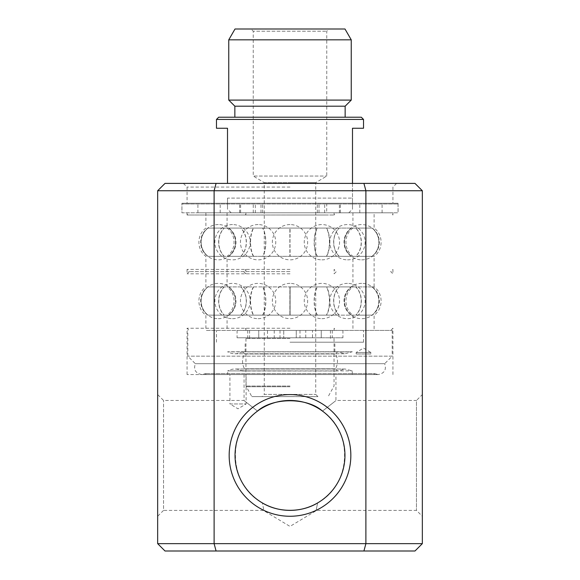 <?xml version="1.0" encoding="UTF-8"?>
<svg xmlns="http://www.w3.org/2000/svg" width="580" height="580" viewBox="0 0 580 580"><rect width="100%" height="100%" fill="white"/><g stroke="black" fill="none" stroke-linecap="round" stroke-linejoin="round"><path stroke-width="0.43" stroke-dasharray="2.9 2.17" d="M267.503 330.433L280.002 330.433L267.503 330.433L267.503 337.792L280.002 337.792L267.503 337.792M280.002 330.433L280.002 337.792M321.248 337.792L237.068 337.792L342.932 337.792L321.248 337.792L321.248 330.433L342.932 330.433L237.068 330.433L321.248 330.433L321.248 337.792M312.497 337.792L299.998 337.792L312.497 337.792L312.497 330.433L299.998 330.433L312.497 330.433M305.754 330.433L205.893 330.433L336.32 330.433L296.25 330.433L305.754 330.433L305.754 337.792M339.271 315.143L227.063 315.143L339.271 315.143A17.646 13.804 -90 0 1 339.271 286.911L290.109 286.911L290.109 315.143L290.123 286.911L326.605 286.911A17.646 7.67 -90 0 1 326.605 315.143L326.38 315.143A17.646 7.641 90 0 0 326.38 286.911M290 328.229L187.072 328.229L290 328.229M339.14 315.143A17.646 13.789 90 0 1 339.14 286.911M355.837 286.911L355.685 286.911A17.646 13.789 90 0 1 355.685 315.143L355.837 315.143A17.646 13.804 -90 0 0 355.837 286.911L374.107 286.911L374.107 256.324L355.685 256.324A17.646 13.789 90 0 0 355.685 228.092L355.837 228.092A17.646 13.804 -90 0 1 355.837 256.324M351.379 315.143A17.646 17.204 -90 0 1 351.379 286.911L351.335 286.911A17.646 17.197 90 0 0 351.335 315.143M371.976 286.911L372.026 286.911A17.646 17.204 -90 0 1 372.026 315.143L371.976 315.143A17.646 17.197 90 0 0 371.976 286.911L326.605 286.911M317.398 315.143A17.646 7.67 -90 0 1 317.398 286.911L317.209 286.911A17.646 7.641 90 0 0 317.209 315.143M262.791 315.143A17.646 7.641 -90 0 0 262.791 286.911L262.602 286.911A17.646 7.67 90 0 1 262.602 315.143M253.395 286.911L253.619 286.911A17.646 7.641 -90 0 0 253.619 315.143L253.395 315.143A17.646 7.67 90 0 1 253.395 286.911L208.024 286.911A17.646 17.197 -90 0 0 208.024 315.143L207.974 315.143A17.646 17.204 90 0 1 207.974 286.911L208.024 286.911M228.665 315.143A17.646 17.197 -90 0 0 228.665 286.911L228.621 286.911A17.646 17.204 90 0 1 228.621 315.143M240.729 315.143A17.646 13.804 90 0 0 240.729 286.911L240.86 286.911A17.646 13.789 -90 0 1 240.86 315.143M224.315 286.911L224.163 286.911A17.646 13.804 90 0 0 224.163 315.143L224.315 315.143A17.646 13.789 -90 0 1 224.315 286.911L240.86 286.911M262.791 286.911L289.891 286.911L289.877 315.143L289.891 286.911L317.209 286.911M240.729 286.911L228.621 286.911M228.665 286.911L262.602 286.911M317.398 286.911L351.335 286.911M224.315 315.143L355.685 315.143M224.163 315.143L207.974 315.143M208.024 315.143L253.395 315.143M253.619 315.143L326.38 315.143M326.605 315.143L371.976 315.143M372.026 315.143L355.837 315.143M224.163 286.911L207.974 286.911M253.619 286.911L355.685 286.911M372.026 286.911L374.107 286.911C383.416 293.371 383.416 308.683 374.107 315.143L374.107 330.433M351.379 286.911L339.271 286.911M339.14 228.092L289.891 228.092L289.891 256.324L290.109 228.092L240.729 228.092A17.646 13.804 90 0 1 240.729 256.324L228.621 256.324A17.646 17.204 90 0 0 228.621 228.092L228.665 228.092A17.646 17.197 -90 0 1 228.665 256.324L262.602 256.324A17.646 7.67 90 0 0 262.602 228.092L262.791 228.092A17.646 7.641 -90 0 1 262.791 256.324L317.209 256.324A17.646 7.641 90 0 1 317.209 228.092L317.398 228.092A17.646 7.67 -90 0 0 317.398 256.324L351.335 256.324A17.646 17.197 90 0 1 351.335 228.092L351.379 228.092A17.646 17.204 -90 0 0 351.379 256.324L339.271 256.324A17.646 13.804 -90 0 1 339.271 228.092L339.14 228.092A17.646 13.789 90 0 0 339.14 256.324L240.86 256.324A17.646 13.789 -90 0 0 240.86 228.092M371.976 256.324L372.026 256.324A17.646 17.204 -90 0 0 372.026 228.092L371.976 228.092A17.646 17.197 90 0 1 371.976 256.324L326.605 256.324A17.646 7.67 -90 0 0 326.605 228.092L326.38 228.092A17.646 7.641 90 0 1 326.38 256.324L326.605 256.324M253.395 256.324L253.619 256.324A17.646 7.641 -90 0 1 253.619 228.092L253.395 228.092A17.646 7.67 90 0 0 253.395 256.324L208.024 256.324A17.646 17.197 -90 0 1 208.024 228.092L207.974 228.092A17.646 17.204 90 0 0 207.974 256.324L208.024 256.324M224.315 256.324L224.163 256.324A17.646 13.804 90 0 1 224.163 228.092L224.315 228.092A17.646 13.789 -90 0 0 224.315 256.324L289.877 256.324L289.877 228.092L290.123 256.324L355.685 256.324M398.047 203.979L398.047 212.802L181.924 212.802L181.953 203.979L398.047 203.979L181.953 203.979M240.729 228.092L228.621 228.092M228.665 228.092L262.602 228.092M262.791 228.092L317.209 228.092M317.398 228.092L351.335 228.092M351.379 228.092L339.271 228.092M344.049 212.802L197.918 212.802L344.049 212.802M289.877 228.092L224.315 228.092M224.163 228.092L207.974 228.092M208.024 228.092L253.395 228.092M253.619 228.092L326.38 228.092M326.605 228.092L371.976 228.092M372.026 228.092L355.837 228.092M355.685 228.092L290.123 228.092M242.737 212.802L255.323 212.802L242.737 212.802M326.424 215.006L187.072 215.006L326.424 215.006M254.359 212.802L390.724 212.802L254.359 212.802M324.901 212.802L339.38 212.802L324.901 212.802M224.163 256.324L207.974 256.324M253.619 256.324L326.38 256.324M372.026 256.324L374.107 256.324C383.416 249.871 383.416 234.552 374.107 228.092L374.107 212.802M181.924 203.246L398.076 203.246L181.924 203.246L181.924 212.802L392.928 212.802L326.678 212.802L326.743 203.979M339.38 203.979L324.677 203.979L339.38 203.979L339.38 212.802M255.323 203.979L240.62 203.979L255.323 203.979L255.323 212.802M253.257 212.802L253.257 203.979M398.076 203.246L398.076 212.802L326.743 212.802M290 330.433L392.196 330.433L290 330.433M290 342.2L363.522 342.2L290 342.2M290 351.755L352.306 351.755L290 351.755M227.694 374.549L352.306 374.549L227.694 374.549L227.694 370.895L290 370.895L227.694 370.895C232.587 368.351 237.459 368.394 242.31 371.019L244.528 368.808L335.472 368.808L244.528 368.808C241.86 363.863 241.86 358.918 244.528 353.974L242.31 351.755L337.69 351.755L242.31 351.755C237.459 354.387 232.587 354.423 227.694 351.879L352.306 351.879L227.694 351.755M290 203.246L187.072 203.246L290 203.246M290 187.072L187.072 187.072L290 187.072M290 183.396L183.396 183.396L290 183.396M363.914 551L216.086 551A2169.526 1534.085 0 0 1 214.107 543.649L157.659 543.649L157.659 190.748L165.017 183.396L414.983 183.396L422.341 190.748L422.341 543.649L414.983 551L363.914 551A2169.526 1534.085 0 0 0 365.893 543.649L365.893 190.748L214.107 190.748L214.107 543.649L422.341 543.649M157.659 516.258L157.659 394.581L157.659 516.258L163.546 510.378L163.546 400.468L163.546 510.378L263.32 510.378L290 526.408L316.68 510.378L416.454 510.378L422.341 516.258L422.341 394.581L416.454 400.468L416.454 510.378L416.454 400.468L335.95 400.468L335.95 374.549L244.049 374.549L335.95 374.549M322.494 411.097C340.083 397.329 340.083 397.329 322.494 411.097C340.083 397.329 340.083 397.329 322.494 411.097C353.996 432.521 351.219 484.938 317.637 502.925C335.138 491.912 344.244 476.086 344.955 455.423C344.476 437.095 336.994 422.32 322.494 411.097A54.955 54.955 0 0 0 235.045 455.423A54.955 54.955 0 0 0 314.846 504.44A54.955 54.955 0 0 0 322.494 411.097C307.24 397.329 272.76 397.329 257.505 411.097C226.004 432.521 228.781 484.938 262.363 502.925C264.386 512.785 264.386 512.785 262.363 502.925C264.386 512.785 264.386 512.785 262.363 502.925C228.781 484.938 226.004 432.521 257.505 411.097C239.917 397.329 239.917 397.329 257.505 411.097C239.917 397.329 239.917 397.329 257.505 411.097M317.637 502.925C315.614 512.785 315.614 512.785 317.637 502.925C315.614 512.785 315.614 512.785 317.637 502.925C301.506 512.785 278.494 512.785 262.363 502.925M229.158 455.423A60.842 60.842 0 0 1 320.421 402.738A60.842 60.842 0 0 1 320.421 508.109A60.842 60.842 0 0 1 229.158 455.423M216.086 183.396A2169.526 1534.085 180 0 0 214.107 190.748L157.659 190.748M363.914 183.396A2169.526 1534.085 0 0 1 365.893 190.748L422.341 190.748M157.659 543.649L165.017 551L216.086 551M290 370.895L352.306 370.895L290 370.895M242.31 371.019L337.69 371.019L242.31 371.019M244.528 353.974L335.472 353.974L244.528 353.974M258.752 337.792L258.752 330.433L258.752 337.792M296.25 330.433L296.25 337.792L296.25 330.433L332.275 330.433L247.725 330.433L283.75 330.433L283.75 337.792L283.75 330.433L296.25 330.433M363.522 128.252L352.495 128.252L352.495 198.099C352.495 212.976 352.495 212.976 352.495 198.099C352.495 212.976 352.495 212.976 352.495 198.099L227.505 198.099C227.505 212.976 227.505 212.976 227.505 198.099C227.505 212.976 227.505 212.976 227.505 198.099L352.495 198.099L352.495 183.396M227.505 183.396L227.505 128.252L216.478 128.252M363.522 119.429L216.478 119.429M218.682 117.225L361.318 117.225M290 117.225L234.856 117.225L290 117.225M234.856 106.198L345.144 106.198M228.759 100.093L351.241 100.093M228.759 39.824L351.241 39.824M235.009 29L344.991 29M251.031 29L328.969 29L251.031 29L253.243 31.204L326.757 31.204L253.243 31.204L253.243 176.044L326.757 176.044L253.243 176.044L264.27 182.671L290 182.671L264.27 182.671L264.27 394.4L315.73 394.4L264.27 394.4L262.058 396.604L317.942 396.604L262.058 396.604M290 182.671L315.73 182.671L290 182.671M290 396.604L251.843 396.604L290 396.604M290 338.524L245.963 338.524L290 338.524M229.926 374.549L246.101 374.549L229.926 374.549L229.926 403.955L246.101 403.955L229.926 403.955L238.01 408.82L246.101 403.955L246.101 374.549M369.402 352.495L357.642 352.495L369.402 352.495L370.874 353.967L356.171 353.967L370.874 353.967L370.874 352.495L356.171 352.495L370.874 352.495L363.522 348.072L356.171 352.495L356.171 353.967L357.642 352.495M392.196 330.433L392.196 356.171L187.804 356.171L392.196 356.171L384.685 363.682L195.315 363.682L384.685 363.682C386.599 369.721 384.446 373.346 378.225 374.549L201.775 374.549L378.225 374.549L374.709 373.65L205.291 373.65L374.709 373.65L373.817 374.549L206.183 374.549L373.817 374.549M290 374.549L187.072 374.549L290 374.549M290 273.825L187.072 273.825L290 273.825M290 271.621L189.276 271.621L290 271.621M290 269.417L187.072 269.417L290 269.417M290 212.802L336.32 212.802L290 212.802M290 215.006L334.116 215.006L290 215.006M359.796 212.802L359.796 203.979M220.204 212.802L220.204 203.979M239.656 212.802L239.656 203.979M260.986 212.802L260.986 203.979M319.014 212.802L319.014 203.979M340.344 212.802L340.344 203.979M274.246 330.433L274.246 337.792M290 386.026L245.963 386.026L290 386.026M290 386.759L246.159 386.759L290 386.759M227.063 212.802L227.063 228.092C236.379 234.552 236.379 249.871 227.063 256.324L227.063 286.911C236.379 293.371 236.379 308.683 227.063 315.143L227.063 330.433M352.937 212.802L352.937 228.092C343.621 234.552 343.621 249.871 352.937 256.324L352.937 286.911C343.621 293.371 343.621 308.683 352.937 315.143L352.937 330.433M245.884 330.433L245.884 328.229L243.68 330.433M334.116 330.433L334.116 328.229L336.32 330.433M347.478 283.381A17.646 17.646 0 0 0 329.839 301.027A17.646 17.646 0 0 0 347.478 318.674A17.646 17.646 0 0 0 365.125 301.027A17.646 17.646 0 0 0 347.478 283.381M361.681 283.381A17.646 17.646 0 0 0 344.034 301.027A17.646 17.646 0 0 0 361.681 318.674A17.646 17.646 0 0 0 379.32 301.027A17.646 17.646 0 0 0 361.681 283.381M321.9 318.674A17.646 17.646 0 0 0 339.546 301.027A17.646 17.646 0 0 0 321.9 283.381A17.646 17.646 0 0 0 304.254 301.027A17.646 17.646 0 0 0 321.9 318.674M258.1 318.674A17.646 17.646 0 0 0 275.746 301.027A17.646 17.646 0 0 0 258.1 283.381A17.646 17.646 0 0 0 240.454 301.027A17.646 17.646 0 0 0 258.1 318.674M218.319 318.674A17.646 17.646 0 0 0 235.966 301.027A17.646 17.646 0 0 0 218.319 283.381A17.646 17.646 0 0 0 200.68 301.027A17.646 17.646 0 0 0 218.319 318.674M232.522 318.674A17.646 17.646 0 0 0 250.161 301.027A17.646 17.646 0 0 0 232.522 283.381A17.646 17.646 0 0 0 214.875 301.027A17.646 17.646 0 0 0 232.522 318.674M205.893 212.802L205.893 228.092C196.584 234.552 196.584 249.871 205.893 256.324L205.893 286.911C196.584 293.371 196.584 308.683 205.893 315.143L205.893 330.433M290 283.381A17.646 17.646 0 0 0 272.353 301.027A17.646 17.646 0 0 0 290 318.674A17.646 17.646 0 0 0 307.646 301.027A17.646 17.646 0 0 0 290 283.381M347.478 259.855A17.646 17.646 0 0 0 365.125 242.208A17.646 17.646 0 0 0 347.478 224.569A17.646 17.646 0 0 0 329.839 242.208A17.646 17.646 0 0 0 347.478 259.855M361.681 259.855A17.646 17.646 0 0 0 379.32 242.208A17.646 17.646 0 0 0 361.681 224.569A17.646 17.646 0 0 0 344.034 242.208A17.646 17.646 0 0 0 361.681 259.855M321.9 259.855A17.646 17.646 0 0 0 339.546 242.208A17.646 17.646 0 0 0 321.9 224.569A17.646 17.646 0 0 0 304.254 242.208A17.646 17.646 0 0 0 321.9 259.855M258.1 224.569A17.646 17.646 0 0 0 240.454 242.208A17.646 17.646 0 0 0 258.1 259.855A17.646 17.646 0 0 0 275.746 242.208A17.646 17.646 0 0 0 258.1 224.569M218.319 224.569A17.646 17.646 0 0 0 200.68 242.208A17.646 17.646 0 0 0 218.319 259.855A17.646 17.646 0 0 0 235.966 242.208A17.646 17.646 0 0 0 218.319 224.569M232.522 224.569A17.646 17.646 0 0 0 214.875 242.208A17.646 17.646 0 0 0 232.522 259.855A17.646 17.646 0 0 0 250.161 242.208A17.646 17.646 0 0 0 232.522 224.569M187.072 212.802L187.072 215.006L189.276 212.802M392.928 212.802L392.928 215.006L390.724 212.802M290 224.569A17.646 17.646 0 0 0 272.353 242.208A17.646 17.646 0 0 0 290 259.855A17.646 17.646 0 0 0 307.646 242.208A17.646 17.646 0 0 0 290 224.569M324.677 212.802L324.677 203.979M240.62 212.802L240.62 203.979M382.082 212.802L382.082 203.979M197.918 212.802L197.918 203.979M262.675 212.802L262.675 203.979M317.325 212.802L317.325 203.979M363.522 342.2L363.522 330.433M216.478 342.2L216.478 330.433M334.849 351.755L334.849 342.2M245.151 351.755L245.151 342.2M183.396 183.396L187.072 187.072L187.072 203.246M396.604 183.396L392.928 187.072L392.928 203.246M244.049 374.549L244.049 400.468L163.546 400.468L157.659 394.581M352.306 374.549L352.306 370.895L345.107 369.01L234.893 369.01L345.107 369.01L337.69 371.019L335.472 368.808C338.14 363.863 338.14 358.918 335.472 353.974L337.69 351.755L345.107 353.764L352.306 351.755M299.998 330.433L299.998 337.792M247.725 330.433L247.725 337.792M332.275 330.433L332.275 337.792M237.068 330.433L237.068 337.792M342.932 330.433L342.932 337.792M348.819 212.802L352.495 209.126M231.181 212.802L227.505 209.126M317.942 396.604L315.73 394.4L315.73 182.671L326.757 176.044L326.757 31.204L328.969 29M249.567 330.433L249.567 338.524M330.433 330.433L330.433 338.524M245.963 338.524L245.963 386.026L251.843 396.604M334.036 338.524L334.036 386.026L328.157 396.604M234.893 353.764L345.107 353.764L234.893 353.764M206.183 374.549L205.291 373.65L201.775 374.549C195.554 373.346 193.401 369.721 195.315 363.682L187.804 356.171L187.804 330.433M187.072 374.549L187.072 328.229L189.276 330.433M392.928 374.549L392.928 328.229L390.724 330.433M245.884 273.825L243.68 271.621L245.884 269.417L245.884 273.825M334.116 273.825L336.32 271.621L334.116 269.417L334.116 273.825M187.072 269.417L187.072 273.825L189.276 271.621L187.072 269.417M392.928 269.417L392.928 273.825L390.724 271.621L392.928 269.417M245.884 212.802L245.884 215.006L243.68 212.802M334.116 212.802L334.116 215.006L336.32 212.802"/><path stroke-width="0.87" d="M216.086 551L414.983 551L422.341 543.649L422.341 190.748L414.983 183.396L165.017 183.396L157.659 190.748L157.659 543.649L165.017 551L216.086 551A2169.526 1534.085 -0 0 1 214.107 543.649L214.107 190.748L365.893 190.748L365.893 543.649L157.659 543.649M422.341 394.581L422.341 516.258M322.494 411.097C307.24 397.329 272.76 397.329 257.505 411.097M262.363 502.925C278.494 512.785 301.506 512.785 317.637 502.925M344.955 455.423A54.955 54.955 0 0 1 262.523 503.019A54.955 54.955 0 0 1 262.523 407.827A54.955 54.955 0 0 1 344.955 455.423M350.842 455.423A60.842 60.842 0 0 0 259.579 402.738A60.842 60.842 0 0 0 259.579 508.109A60.842 60.842 0 0 0 350.842 455.423M363.914 183.396A2169.526 1534.085 180 0 1 365.893 190.748L422.341 190.748M216.086 183.396A2169.526 1534.085 -0 0 0 214.107 190.748L157.659 190.748M422.341 543.649L365.893 543.649A2169.526 1534.085 0 0 1 363.914 551M352.495 183.396L352.495 128.252L363.522 128.252L363.522 119.429L216.478 119.429L216.478 128.252L227.505 128.252L227.505 183.396M363.522 119.429L361.318 117.225L218.682 117.225L216.478 119.429M345.144 117.225L345.144 106.198L234.856 106.198L234.856 117.225M345.144 106.198L351.241 100.093L228.759 100.093L234.856 106.198M228.759 39.824L235.009 29L344.991 29L351.241 39.824L228.759 39.824L228.759 100.093M351.241 39.824L351.241 100.093"/></g></svg>
